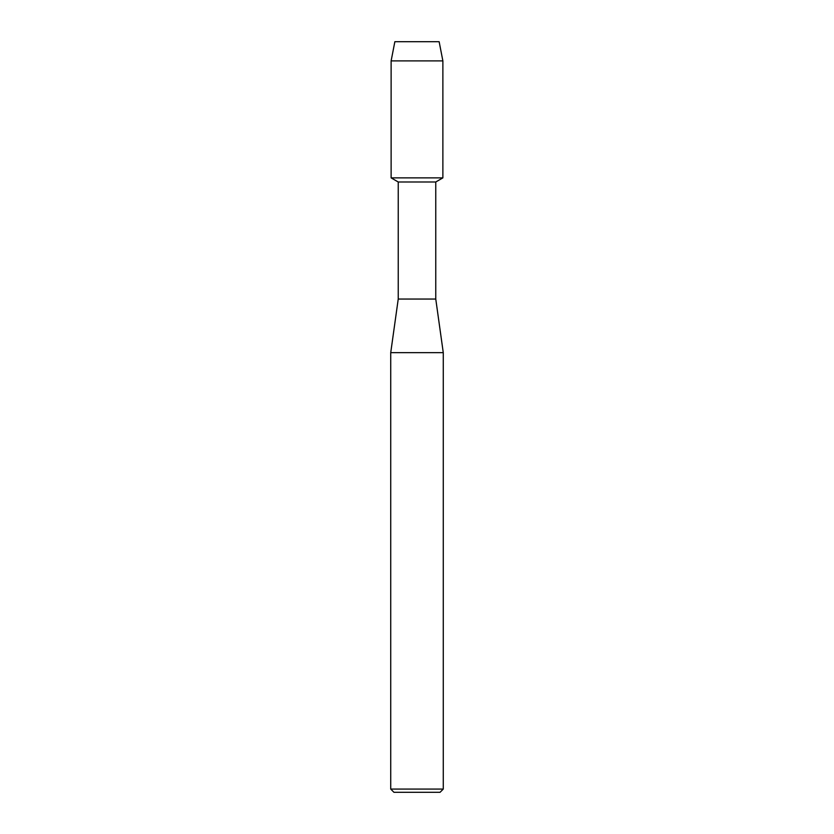 <?xml version="1.0" encoding="UTF-8"?>
<svg xmlns="http://www.w3.org/2000/svg" width="834" height="834" viewBox="0 0 834 834"><rect width="100%" height="100%" fill="white"/><g stroke="black" fill="none" stroke-linecap="round" stroke-linejoin="round"><path stroke-width="1.25" d="M439.143 41.7L394.857 41.7L439.143 41.7L442.875 60.892L442.875 177.882L417 177.882L442.875 177.882L435.765 181.989L435.765 299.052L443.271 352.667L443.271 789.079L390.729 789.079L393.95 792.3L440.05 792.3L443.271 789.079M435.765 299.052L398.235 299.052L398.235 181.989L435.765 181.989M398.235 299.052L390.729 352.667L443.271 352.667M394.857 41.7L391.125 60.892L391.125 177.882L417 177.882L391.125 177.882L398.235 181.989M391.125 60.892L442.875 60.892M390.729 352.667L390.729 789.079"/></g></svg>
